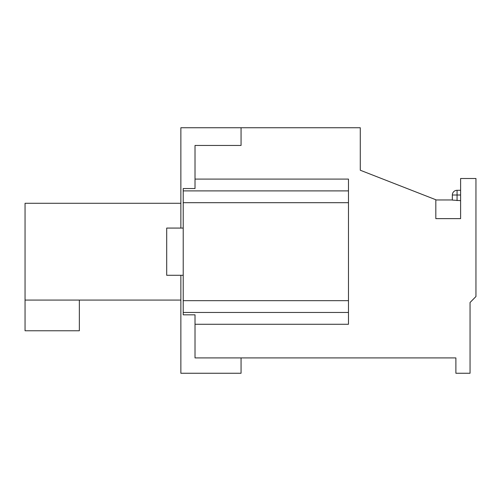<?xml version="1.0" encoding="UTF-8"?>
<svg xmlns="http://www.w3.org/2000/svg" width="501" height="501" viewBox="0 0 501 501"><rect width="100%" height="100%" fill="white"/><g stroke="black" fill="none" stroke-linecap="round" stroke-linejoin="round"><path stroke-width="0.75" d="M183.222 228.074L166.695 228.074L166.695 275.287L183.222 275.287M183.222 312.467L183.222 190.894L348.471 190.894L348.471 324.272L195.021 324.272L195.021 314.828L183.222 314.828L183.222 312.467L348.471 312.467M183.222 190.894L183.222 188.533L195.021 188.533L195.021 179.089L348.471 179.089L348.471 190.894M452.34 195.021L457.062 195.021L457.062 190.299A4.722 4.722 0 0 0 452.34 195.021L452.34 200.087L460.607 200.625M457.062 190.299L460.607 190.299M195.021 179.089L195.021 145.447L241.056 145.447L241.056 127.742L360.275 127.742L360.275 170.234L435.82 199.742L435.82 218.63L460.607 218.63L460.607 178.5L475.95 178.5L475.95 296.536L470.051 302.498L470.051 373.258L455.885 373.258L455.885 357.914L195.021 357.914L195.021 324.272M180.861 275.287L180.861 373.258L241.056 373.258L241.056 357.914L195.021 357.914L195.021 314.828M195.021 188.533L195.021 145.447L241.056 145.447L241.056 127.742L180.861 127.742L180.861 228.074M79.346 300.074L79.346 330.766L25.05 330.766L25.05 203.287L180.861 203.287M25.05 300.074L180.861 300.074M183.222 202.692L348.471 202.692M183.222 300.663L348.471 300.663M457.062 200.625L457.062 195.021L460.607 195.021M452.34 199.962L435.82 199.962"/></g></svg>
